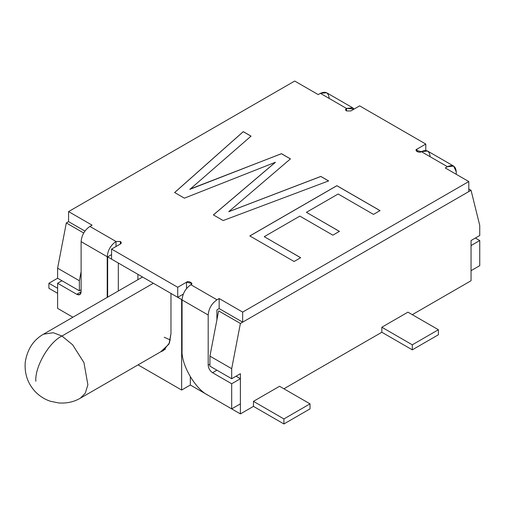 <?xml version="1.0" encoding="UTF-8"?>
<svg xmlns="http://www.w3.org/2000/svg" width="505" height="505" viewBox="0 0 505 505"><rect width="100%" height="100%" fill="white"/><g stroke="black" fill="none" stroke-linecap="round" stroke-linejoin="round"><path stroke-width="0.76" d="M48.903 288.279L57.608 293.304L48.903 288.279L48.903 283.255L48.903 288.279M57.608 288.279L48.903 283.255L57.608 278.23L48.903 283.255L57.608 288.279M57.608 278.23L57.608 268.18L66.313 222.951L68.573 221.644L66.313 222.951L83.685 232.982L66.313 222.951L57.608 268.18L57.608 278.23L79.367 290.792L79.367 280.742L57.608 268.18L79.367 280.742L79.367 290.792L81.109 289.788L79.367 290.792L57.608 278.23M118.315 263.029L107.653 256.868L107.653 297.148L107.653 256.868L118.315 263.029L118.315 290.994L118.315 263.029M138.054 364.875L181.642 390.043L181.642 299.585L170.974 293.43L170.974 333.635L169.005 344.044L160.723 351.789L163.266 350.678L169.472 342.895L170.974 333.635L170.974 293.43L181.642 299.585L182.09 299.326L181.642 299.585L181.642 390.043L138.054 364.875M111.573 254.608L107.653 256.868L111.573 254.608M218.633 310.891L240.393 323.452L471.045 190.29L468.785 188.984L471.045 190.29L240.393 323.452L231.688 368.682L209.928 356.12L209.928 366.169L231.688 378.731L231.688 368.682L231.688 378.731L240.393 373.706L240.393 413.911L253.453 406.367L240.393 413.911L190.341 385.012L181.642 390.043L190.341 385.012L240.393 413.911L240.393 373.706L231.688 378.731L209.928 366.169L209.928 356.12L218.633 310.891L209.928 356.12L231.688 368.682L240.393 323.452L218.633 310.891M137.903 279.682L137.903 274.335L137.903 279.682M283.911 388.787L381.837 332.246L283.911 388.787M412.295 314.659L471.045 280.742L471.045 240.538L479.75 235.513L479.75 225.464L471.045 190.29L479.75 225.464L479.75 235.513L471.045 240.538L471.045 280.742L412.295 314.659M72.903 317.209L57.608 308.378L72.903 317.209M190.341 376.875L190.341 385.012L190.341 376.875M81.109 271.696L79.367 280.742L81.109 271.696M253.453 406.373L253.453 401.349L279.562 386.274L310.026 403.861L283.911 418.935L253.453 401.349L253.453 406.373L283.911 423.96L283.911 418.935L283.911 423.96L310.026 408.886L310.026 403.861L310.026 408.886L283.911 423.96L253.453 406.373M279.562 386.274L253.453 401.349L283.911 418.935L310.026 403.861L279.562 386.274M381.837 332.252L381.837 327.227L407.945 312.153L438.403 329.74L412.295 344.814L381.837 327.227L381.837 332.252L412.295 349.839L412.295 344.814L412.295 349.839L438.403 334.764L438.403 329.74L438.403 334.764L412.295 349.839L381.837 332.252M407.945 312.153L381.837 327.227L412.295 344.814L438.403 329.74L407.945 312.153M61.957 336.021L53.259 332.719L43.493 334.19L53.259 332.719L61.957 336.021C49.042 342.131 34.681 367.002 35.849 381.243C34.681 367.002 49.042 342.131 61.957 336.021L72.682 344.865L83.944 362.596L87.883 384.778L85.282 393.193L80.421 398.148L85.282 393.193L87.883 384.778L83.944 362.596L72.682 344.865L61.957 336.021L153.35 283.255L61.957 336.021M170.33 339.96L164.232 337.277M453.673 166.101L427.565 151.027L421.347 151.645L447.455 166.719L453.673 166.101L456.249 171.795L456.249 174.307L456.249 171.795C455.693 165.993 452.758 164.302 447.455 166.719L445.284 167.976L468.785 181.541L468.785 191.597L468.785 181.541L242.652 312.096L242.652 322.146L468.785 191.597L242.652 322.146L219.151 308.58L219.151 298.531L216.98 299.787C211.677 303.492 208.748 308.568 208.186 315.013L182.071 299.938L182.071 350.091L182.071 299.938C182.633 293.493 185.562 288.418 190.865 284.713L191.767 283.457L186.515 282.2L186.515 288.557L186.515 282.2L177.722 287.276L177.722 297.325L111.573 259.134L177.722 297.325L183.277 294.118L177.722 297.325L177.722 287.276L111.573 249.085L120.36 244.01L120.36 241.491L116.011 241.491C110.709 245.203 107.78 250.278 107.218 256.723L81.109 241.643L81.109 291.795L81.109 241.643C81.665 235.197 84.6 230.122 89.896 226.417L92.074 225.161L68.573 211.595L68.573 221.644L84.916 231.082L68.573 221.644L68.573 211.595L294.705 81.04L318.207 94.605L320.378 93.349L346.493 108.43L352.711 107.811L354.081 109.074L346.493 108.43L346.493 110.942L346.493 108.43L345.59 109.686L346.493 110.942C345.319 110.103 345.319 109.263 346.493 108.43L320.378 93.349L318.207 94.605L294.705 81.04L68.573 211.595L92.074 225.161L89.896 226.417L116.011 241.491L120.36 241.491C121.535 242.331 121.535 243.17 120.36 244.01L121.263 242.754L120.36 241.491L120.36 244.01L111.573 249.085L177.722 287.276L186.515 282.2C188.321 280.262 194.223 283.665 190.865 284.713L216.98 299.787L219.151 298.531L242.652 312.096L468.785 181.541L445.284 167.976L447.455 166.719L421.347 151.645C419.535 153.583 413.639 150.174 416.997 149.133L425.784 144.058L359.636 105.867L350.842 110.942L346.493 110.942L350.842 110.942L359.636 105.867L425.784 144.058L425.784 150.471L425.784 144.058L416.997 149.133L416.997 151.645L416.997 149.133L416.095 150.389L421.347 151.645C426.649 149.227 429.578 150.919 430.14 156.72M275.389 162.269L184.401 198.162L174.635 192.525L243.258 131.641L251.042 136.135L189.975 189.306L281.43 153.678L290.438 158.879L228.733 211.683L320.827 176.422L328.616 180.923L223.153 220.54L213.394 214.903L275.389 162.269M300.664 257.708L294.099 261.495L249.823 235.936L336.867 185.682L380.038 210.61L373.466 214.398L338.142 194.002L306.415 212.321L339.423 231.372L332.852 235.166L299.85 216.108L264.235 236.675L300.664 257.708M219.151 308.58L216.98 309.836L219.151 308.58L242.652 322.146L242.652 312.096L219.151 298.531L219.151 308.58M111.573 249.085L111.573 259.134L111.573 249.085M352.711 107.811L326.596 92.737L320.378 93.349C325.681 90.938 328.61 92.63 329.172 98.424M475.401 238.025L479.75 240.538L479.75 265.668L479.75 240.538L475.401 238.025M471.045 270.693L471.045 245.563L479.75 240.538L471.045 245.563L471.045 270.693L479.75 265.668L471.045 270.693M116.011 241.491L116.011 246.522L116.011 241.491L89.896 226.417C84.6 230.122 81.665 235.197 81.109 241.643L107.218 256.723L107.218 297.401L107.218 256.723C107.78 250.278 110.709 245.203 116.011 241.491M81.109 291.795C80.832 294.668 79.38 295.507 76.754 294.308L57.608 283.255L57.608 308.378L57.608 283.255L76.754 294.308L81.109 291.795L76.754 294.308L79.834 294.617L81.109 291.795M61.957 280.742L57.608 283.255L61.957 280.742M208.186 315.013L208.186 365.166L209.928 364.162L208.186 365.166L208.186 315.013C208.748 308.568 211.677 303.492 216.98 299.787L190.865 284.713C185.562 288.418 182.633 293.493 182.071 299.938L208.186 315.013M216.891 319.936L216.891 309.988L216.891 319.936M231.688 383.756L212.536 372.703C209.916 370.866 208.464 368.353 208.186 365.166C208.464 368.353 209.916 370.866 212.536 372.703L231.688 383.756L231.688 408.886L231.688 383.756L240.393 378.731L240.393 403.861L231.688 408.886L208.186 395.314L231.688 408.886L240.393 403.861L240.393 378.731L231.688 383.756M182.071 350.091C180.91 364.332 195.265 389.203 208.186 395.314C195.265 389.203 180.91 364.332 182.071 350.091M236.037 376.219L240.393 378.731L236.037 376.219M216.891 370.19L212.536 372.703L216.891 370.19M275.389 162.32L213.394 214.953M328.616 180.973L320.827 176.472L228.765 211.702M290.438 158.93L281.43 153.728L189.779 189.192M251.042 136.186L243.258 131.691L174.635 192.575M300.664 257.758L264.279 236.7M339.423 231.423L306.459 212.346M380.038 210.661L336.867 185.733L249.823 235.986M142.536 277.011L43.493 334.19C33.393 339.966 27.308 349.29 25.25 362.161C24.335 373.656 27.68 383.51 35.293 391.716C39.794 396.292 44.857 399.474 50.475 401.267L58.643 402.946C66.692 403.527 73.951 401.923 80.421 398.148L165.501 349.031"/></g></svg>
